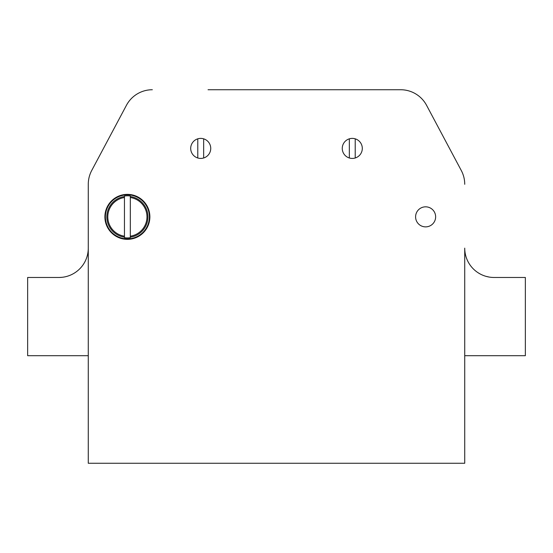 <?xml version="1.0" encoding="UTF-8"?>
<svg xmlns="http://www.w3.org/2000/svg" width="553" height="553" viewBox="0 0 553 553"><rect width="100%" height="100%" fill="white"/><g stroke="black" fill="none" stroke-linecap="round" stroke-linejoin="round"><path stroke-width="0.83" d="M62.33 277.281L59.427 277.475M67.252 276.279C57.194 278.035 57.194 278.035 67.252 276.279C77.275 271.917 77.275 271.917 67.252 276.279M464.727 355.703L464.727 248.145A29.337 29.337 0 0 0 494.057 277.475L525.35 277.475L525.35 355.703L464.727 355.703L464.727 463.262L88.273 463.262L88.273 184.294L88.273 355.703L27.65 355.703L27.65 277.475L58.943 277.475A29.337 29.337 0 0 0 88.273 248.145M461.285 170.504L426.557 105.291L461.285 170.504A29.337 29.337 0 0 1 464.727 184.294M344.948 89.738L400.669 89.738A29.337 29.337 0 0 1 426.557 105.291M400.669 89.738L208.052 89.738M126.443 105.291L91.715 170.504L126.443 105.291A29.337 29.337 0 0 1 152.331 89.738M485.748 276.279C495.806 278.035 495.806 278.035 485.748 276.279C475.725 271.917 475.725 271.917 485.748 276.279L489.17 277.067M190.695 148.411A10.023 10.023 0 0 0 200.718 158.428A10.023 10.023 0 0 0 210.741 148.411A10.023 10.023 0 0 0 200.718 138.388A10.023 10.023 0 0 0 190.695 148.411M342.259 148.411A10.023 10.023 0 0 0 352.282 158.428A10.023 10.023 0 0 0 362.305 148.411A10.023 10.023 0 0 0 352.282 138.388A10.023 10.023 0 0 0 342.259 148.411M415.593 216.852A10.023 10.023 0 0 0 425.616 226.875A10.023 10.023 0 0 0 435.64 216.852A10.023 10.023 0 0 0 425.616 206.829A10.023 10.023 0 0 0 415.593 216.852M104.897 216.852A22.486 22.486 0 0 0 127.384 239.345A22.486 22.486 0 0 0 149.877 216.852A22.486 22.486 0 0 0 127.384 194.366A22.486 22.486 0 0 0 104.897 216.852M91.715 170.504A29.337 29.337 0 0 0 88.273 184.294M480.198 273.998L477.923 272.643M349.344 138.824L349.344 157.992M355.213 157.992L355.213 138.824M203.656 157.992L203.656 138.824M197.787 138.824L197.787 157.992M127.384 195.797A21.062 21.062 0 0 0 124.453 195.997L124.453 237.707A21.062 21.062 0 0 0 130.321 237.707L130.321 195.997A21.062 21.062 0 0 0 127.384 195.797M127.384 194.856A22.002 22.002 0 0 0 105.388 216.852A22.002 22.002 0 0 0 127.384 238.855A22.002 22.002 0 0 0 149.386 216.852A22.002 22.002 0 0 0 127.384 194.856M124.453 196.529L124.453 197.511A19.562 19.562 0 0 0 124.453 236.2L124.453 237.182A20.537 20.537 0 0 1 124.453 196.529M130.321 237.182L130.321 236.2A19.562 19.562 0 0 0 130.321 197.511L130.321 196.529A20.537 20.537 0 0 1 130.321 237.182"/></g></svg>
